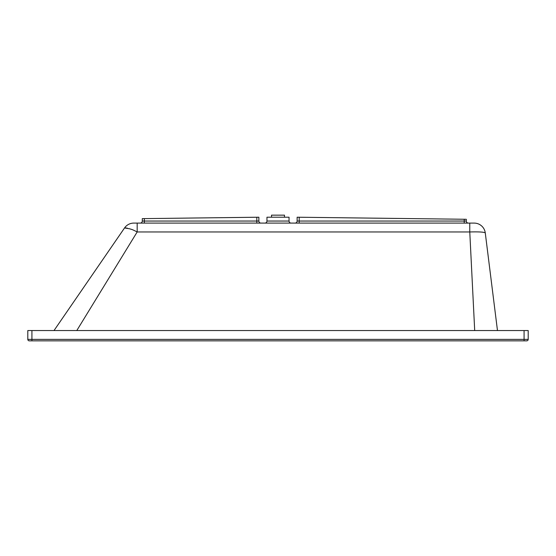 <?xml version="1.0" encoding="UTF-8"?>
<svg xmlns="http://www.w3.org/2000/svg" width="556" height="556" viewBox="0 0 556 556"><rect width="100%" height="100%" fill="white"/><g stroke="black" fill="none" stroke-linecap="round" stroke-linejoin="round"><path stroke-width="0.83" d="M289.037 221.045L266.963 221.045L266.963 217.215L289.037 217.215L289.037 221.045A2.057 2.057 0 0 0 291.101 223.102M266.963 221.045A2.057 2.057 0 0 1 264.899 223.102M256.809 223.102L256.809 221.045L258.867 221.045A2.057 2.057 0 0 0 260.931 223.102M258.867 221.045L258.867 217.215L142.28 218.64L142.28 221.045L142.28 218.64M140.216 223.102A2.057 2.057 0 0 0 142.28 221.045L144.338 221.045L144.338 223.102M469.771 223.102L133.767 223.102A11.183 11.183 0 0 0 124.544 227.953L129.763 228.815C131.654 229.579 131.063 228.801 137.172 231.963L469.771 231.963L469.771 223.102L474.171 223.102A11.183 11.183 0 0 1 485.27 232.901C484.067 232.026 478.904 231.713 469.771 231.963L474.699 330.542M295.069 223.102A2.057 2.057 0 0 0 297.133 221.045L299.191 221.045L299.191 223.102M464.232 223.102L464.232 221.045L466.296 221.045L466.296 219.279L466.296 221.045A2.057 2.057 0 0 0 468.354 223.102M466.296 219.279L297.133 217.215L297.133 221.045M137.172 223.102L137.172 231.963L76.791 330.542M133.767 223.102A11.183 11.183 0 0 0 124.544 227.953L54.015 330.542M127.539 228.245L125.67 227.911M497.474 330.542L485.27 232.901M31.921 330.542L31.921 340.842L29.273 340.842A1.473 1.473 0 0 1 27.8 339.375L27.8 330.542L524.079 330.542L524.079 339.375L27.8 339.375A1.473 1.473 0 0 0 29.273 340.842L526.727 340.842A1.473 1.473 0 0 0 528.2 339.375L528.2 336.429L528.2 339.375A1.473 1.473 0 0 1 526.727 340.842A1.473 1.473 0 0 0 528.2 339.375L528.2 330.542L528.2 339.375A1.473 1.473 0 0 1 526.727 340.842A1.473 1.473 0 0 0 528.2 339.375L524.079 339.375L524.079 340.842L526.727 340.842M528.2 330.542L524.079 330.542M271.523 217.215L271.523 215.158L284.477 215.158L284.477 217.215M256.809 217.243L256.809 221.045L144.338 221.045L144.338 218.612M464.232 219.259L464.232 221.045L299.191 221.045L299.191 217.243"/></g></svg>
